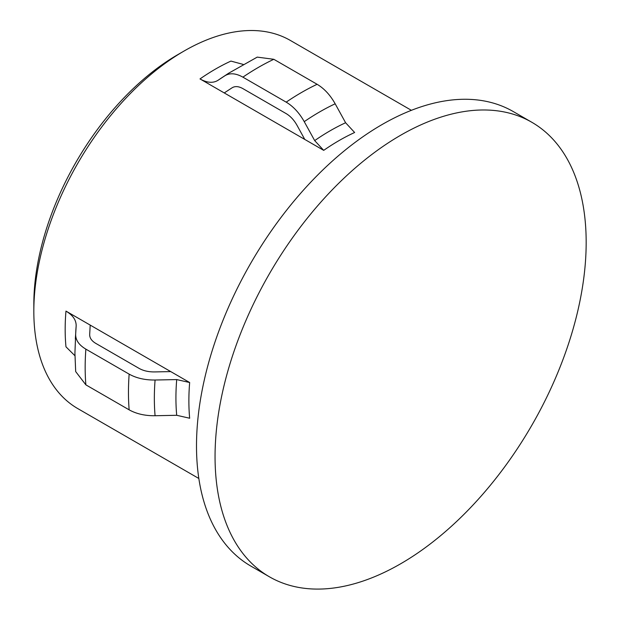 <?xml version="1.0" encoding="UTF-8"?>
<svg xmlns="http://www.w3.org/2000/svg" width="620" height="620" viewBox="0 0 620 620"><rect width="100%" height="100%" fill="white"/><g stroke="black" fill="none" stroke-linecap="round" stroke-linejoin="round"><path stroke-width="0.93" d="M33.829 311.325L33.829 304.18A203.81 117.668 -60 0 1 177.94 54.568L184.132 50.995A212.559 122.721 120 0 0 33.829 311.325A212.559 122.721 120 0 0 77.849 408.634L198.834 478.477M411.393 110.321L290.408 40.471A212.559 122.721 120 0 0 184.132 50.995M200.004 78.934C207.134 82.902 213.156 83.344 218.062 80.275L224.835 75.803C229.78 72.742 235.802 73.191 242.893 77.151L286.184 102.145C293.291 106.392 299.313 112.894 304.242 121.652L314.681 140.6L323.71 150.358L200.004 78.934A212.559 122.721 -60 0 1 230.935 61.085L243.141 64.395M90.202 325.097L65.968 311.101C72.959 315.286 76.353 320.269 76.152 326.074L75.663 334.172C75.477 339.985 78.88 344.976 85.862 349.137L129.154 374.131C136.416 378.177 145.057 380.137 155.077 380.021L176.708 379.579L189.666 382.524L90.202 325.097L89.683 334.42C89.575 337.908 91.613 340.899 95.798 343.395L139.097 368.396C143.437 370.814 148.622 371.992 154.643 371.923L170.748 371.597M215.055 456.669A262.415 151.505 -60 0 1 329.6 192.58A262.415 151.505 -60 0 1 531.821 122.272A262.415 151.505 -60 0 1 586.171 242.404A262.415 151.505 -60 0 1 471.626 506.493A262.415 151.505 -60 0 1 269.406 576.794A262.415 151.505 -60 0 1 215.055 456.669M269.406 576.794L250.852 566.083A262.415 151.505 -60 0 1 196.501 445.95A262.415 151.505 -60 0 1 311.046 181.869A262.415 151.505 -60 0 1 513.267 111.561L531.821 122.272M76.152 326.074A223.626 129.115 -60 0 0 75.787 331.32L74.919 353.106L75.679 371.574L85.862 384.849L129.154 409.843C136.416 413.881 145.057 415.85 155.077 415.733L176.708 415.292L189.666 418.236A212.559 122.721 -60 0 1 188.875 400.838A212.559 122.721 -60 0 1 189.666 382.524M224.246 92.93L232.058 87.815C235.019 85.978 238.63 86.25 242.893 88.621L286.184 113.623C290.462 116.18 294.074 120.086 297.019 125.325L304.784 139.43M323.71 150.358A212.559 122.721 -60 0 1 354.632 132.502L345.603 122.745L335.172 103.796C330.235 95.038 324.221 88.536 317.115 84.289L273.815 59.295L257.238 57.118L228.687 73.206A233.849 135.013 -60 0 0 224.835 75.803M65.968 311.101A212.559 122.721 -60 0 0 65.17 329.422A212.559 122.721 -60 0 0 65.968 346.812L74.935 355.733M85.862 384.849A244.923 141.407 -60 0 1 85.165 367.389A244.923 141.407 -60 0 1 85.862 349.137M129.154 409.843A244.923 141.407 -60 0 1 128.464 392.39A244.923 141.407 -60 0 1 129.154 374.131M155.077 415.733A233.849 135.013 -60 0 1 154.349 398.296A233.849 135.013 -60 0 1 155.077 380.021M176.708 415.292A218.093 125.914 -60 0 1 175.925 397.885A218.093 125.914 -60 0 1 176.708 379.579M314.681 140.6A218.093 125.914 -60 0 1 345.603 122.745M304.242 121.652A233.849 135.013 -60 0 1 335.172 103.796M286.184 102.145A244.923 141.407 -60 0 1 317.115 84.289M242.893 77.151A244.923 141.407 -60 0 1 273.815 59.295M218.062 80.275A223.626 129.115 -60 0 1 222.425 77.337L228.687 73.206M75.346 338.807A233.849 135.013 -60 0 1 75.663 334.172"/></g></svg>
